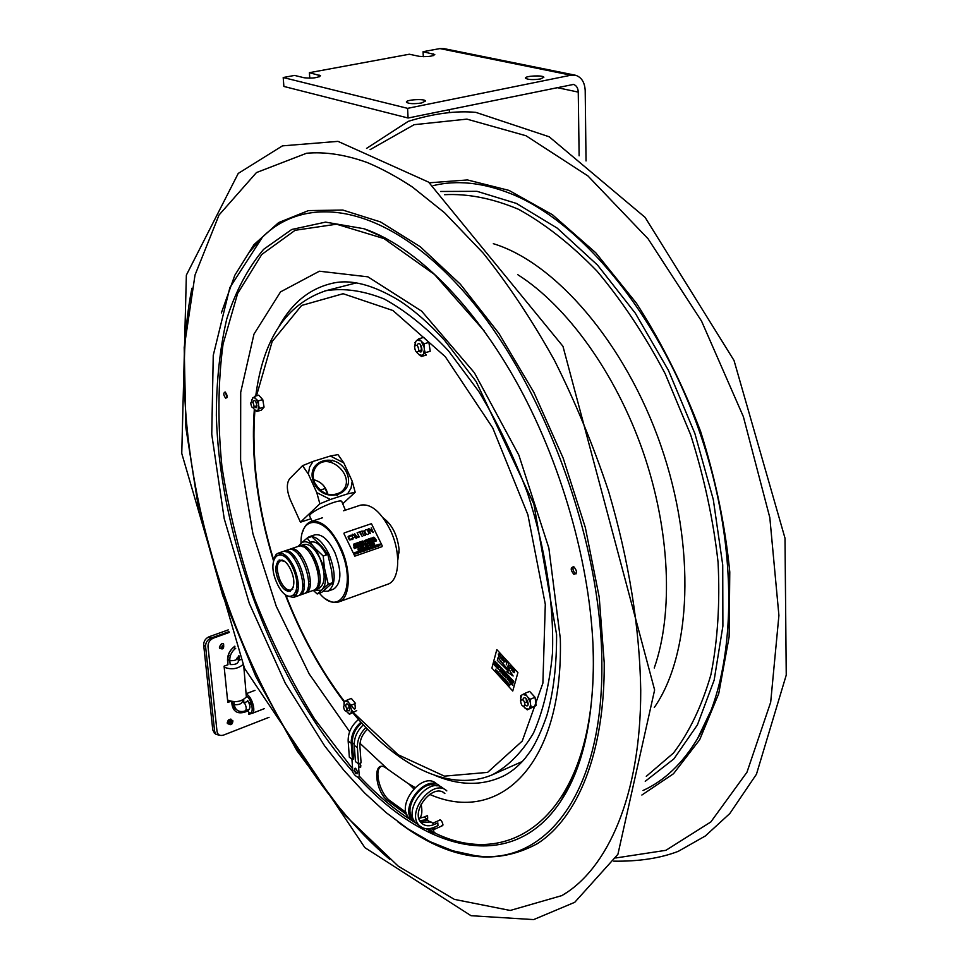 <?xml version="1.0" encoding="UTF-8"?>
<svg xmlns="http://www.w3.org/2000/svg" width="968" height="968" viewBox="0 0 968 968"><rect width="100%" height="100%" fill="white"/><g stroke="black" fill="none" stroke-linecap="round" stroke-linejoin="round"><path stroke-width="1.45" d="M449.358 111.792L449.261 109.517M573.068 84.349L573.467 84.434C576.444 85.414 578.041 87.979 578.259 92.105L579.118 155.812M423.306 56.725L423.064 51.691L434.789 54.547C432.381 56.434 427.239 57.039 419.338 56.35L409.319 54.232L309.397 72.685L320.493 75.734C317.843 77.863 312.398 78.541 304.17 77.767L294.562 75.419L283.201 77.525L283.878 86.442L408.072 118.011L573.467 84.434M540.495 78.953C532.896 80.005 527.899 79.751 525.503 78.202C524.281 75.891 543.496 74.923 543.847 77.283L540.495 78.953M421.588 102.971C413.856 104.084 408.798 103.842 406.439 102.233C405.035 99.728 424.988 98.446 425.484 101.011L421.588 102.971M309.784 78.19L309.397 72.685M283.201 77.525L407.576 108.343L571.011 75.189L439.932 48.581L423.064 51.691M586.039 160.954L585.204 90.653C584.757 82.353 581.538 77.21 575.549 75.25L571.011 75.189M574.774 75.093L444.324 48.69L439.932 48.581M407.576 108.343L408.072 118.011M227.988 660.212L229.731 659.45M236.845 658.3L239.048 656.026M239.362 659.196L238.225 659.438M243.767 702.792L243.718 699.513M234.038 708.116L235.793 708.83M209.088 636.75C205.446 638.444 203.643 641.24 203.679 645.124L205.579 646.467C205.543 642.583 207.346 639.788 210.988 638.081L209.088 636.75L228.242 629.902M210.988 638.081L228.932 631.656M205.579 646.467L214.642 731.421L212.778 729.981L214.751 733.381M220.135 735.365L216.046 734.373L214.642 731.421M223.342 643.538C224.189 646.588 223.027 648.233 219.857 648.463M231.521 720.845L229.331 723.749M232.199 701.594L233.796 707.777L238.067 710.778M229.392 700.929L227.71 701.57M234.922 646.37C230.069 649.806 227.746 654.283 227.94 659.789L227.867 663.866M249.865 713.089L248.788 713.513M247.651 709.967L247.748 710.996M212.778 729.981L203.679 645.124M219.373 647.132L221.926 643.538M240.56 659.486L239.483 660.333L239.205 656.389M238.878 655.639L238.031 657.224L238.394 661.277C237.813 663.733 235.079 664.81 230.178 664.544L229.779 660.636C229.561 655.747 231.546 651.621 235.72 648.257M242.266 700.251L242.387 701.522L244.372 702.671L248.098 701.243L247.542 700.445C250.095 704.535 250.591 707.535 249.018 709.435L245.4 710.827M244.372 702.671C246.453 706.652 246.767 709.387 245.279 710.875L243.924 711.311C238.479 712.242 235.248 710.016 234.232 704.644L233.941 701.727M269.056 717.312L223.56 735.087C219.954 736.128 217.764 734.93 217.026 731.469L207.999 646.503C207.975 642.607 209.778 639.812 213.42 638.118L229.234 632.443M251.196 713.525L248.873 714.42L248.51 710.693L244.771 712.133C237.717 714.142 233.469 711.71 232.042 704.849L231.703 701.522M230.795 701.34L227.807 702.478L224.08 666.178L227.952 664.75L227.553 660.841C227.311 654.949 229.743 650.06 234.837 646.176M219.385 647.265C224.189 636.158 226.04 654.211 219.385 647.265M227.419 723.592L227.202 722.818L230.844 719.043M228.533 722.697L231.34 720.628C231.909 722.83 231.098 723.786 228.92 723.507L228.533 722.697M228.871 723.459L231.122 720.482M220.607 648.584L223.705 644.192M249.466 712.847L252.019 713.416C256.496 712.303 251.789 695.992 246.513 694.322M248.679 712.4L249.006 712.581C254.548 715.63 252.261 699.731 246.622 696.161M251.184 703.131L249.357 703.833M249.562 704.486L251.402 703.772M250.942 702.465L249.49 703.022L250.676 701.836M243.815 666.758L246.368 696.96C241.371 701.873 235.091 702.889 227.553 699.985M242.871 664.665C237.45 669.094 231.219 669.941 224.177 667.17M566.147 892.883L561.839 895.606L510.221 910.465L454.391 899.381L398.332 866.251L345.104 815.346L297.007 750.793L255.758 676.366L222.713 595.514L199.057 511.515L185.868 427.65L184.198 347.488L195.016 275.045L219.034 215.005L256.459 172.57L306.553 153.246C325.175 151.601 345.394 154.686 367.211 162.527C381.961 168.722 397.049 176.902 412.489 187.078L444.566 212.766L483.165 253.084C508.454 284.689 532.206 320.42 554.41 360.277C575.331 401.974 593.372 445.607 608.533 491.175C628.861 559.964 639.775 628.438 640.731 690.293C640.913 796.398 607.093 869.518 561.839 895.606M380.835 766.62C373.817 770.467 380.303 794.329 390.08 800.79L406.052 812.358M573.322 566.546C572.427 569.668 573.359 572.1 576.129 573.83M442.824 825.522L434.414 829.31L434.886 827.011M225.423 392.173L226.996 397.606M406.887 814.729L388.567 801.443C374.41 791.969 372.051 757.52 386.426 768.29L409.222 784.322L413.747 788.739M421.044 804.166C422.471 810.76 422.024 815.467 419.713 818.311M360.036 763.195L360.895 765.918L359.394 767.563M225.726 398.235C223.366 395.065 223.172 392.984 225.133 391.992C227.492 395.162 227.698 397.255 225.726 398.235M438.794 820.549C440.416 819.049 441.795 820.38 442.933 824.542L441.287 826.212M573.782 566.716C577.303 571.011 577.351 573.552 573.903 574.327C570.382 570.043 570.346 567.502 573.782 566.716M389.693 859.306C249.623 739.225 156.078 468.778 191.918 288.234M383.171 517.916C392.113 524.523 397.424 535.062 399.094 549.534L397.8 560.121M430.349 822.183L427.626 820.223L420.378 821.614M432.043 784.854L428.292 784.128M409.004 811.934L410.952 815.262M418.938 818.371L424.153 817.04L427.59 819.509L419.858 820.731M415.744 822.812L413.106 821.082C397.896 808.945 425.847 772.633 439.908 786.113L436.435 783.717C422.375 770.238 394.484 806.453 409.682 818.589L413.106 821.082M421.189 820.864L420.076 821.106M414.401 821.033L412.368 820.344M411.424 819.86L409.682 818.589M425.158 820.38L425.872 820.9M424.153 817.04L427.541 815.54L427.687 818.262L426.561 818.771M443.417 792.514L444.869 793.518C432.89 781.987 408.98 813.12 421.963 823.453C425.291 826.2 429.441 826.515 434.414 824.409L430.954 821.917L421.104 822.57M418.2 824.772L416.458 823.514C401.248 811.365 429.248 774.969 443.296 788.46M434.414 824.409L437.814 822.885L437.959 825.631L434.559 827.156C428.715 829.636 423.827 829.261 419.918 826.019C404.697 813.87 432.744 777.377 446.805 790.88M436.991 785.919C422.859 777.752 401.224 808.885 413.651 819.618M365.88 727.537C359.987 733.514 357.156 740.193 357.386 747.599L358.547 763.825L361.076 762.76L359.927 746.558C359.745 740.084 362.262 734.301 367.465 729.194M363.339 724.826C357.083 730.84 354.058 737.701 354.276 745.408L355.438 761.598L358.547 763.825M351.251 740.472L352.316 741.222M360.931 722.201C354.288 728.226 351.057 735.256 351.251 743.279L352.425 759.457L349.351 757.254L348.165 741.113L351.251 743.279M358.523 719.502C351.444 725.516 347.996 732.715 348.165 741.113M351.916 759.081L352.884 772.416C355.171 776.009 357.313 777.558 359.322 777.062L358.366 763.691M361.621 722.951C355.28 728.589 352.195 735.22 352.364 742.831L353.538 758.997L352.328 758.138M357.579 772.21C354.421 778.345 353.151 760.63 357.579 772.21M434.801 832.25L431.873 833.642L434.801 832.25M427.904 828.789C430.385 833.279 432.345 834.271 433.785 831.778L433.41 827.64M429.26 828.681C431.365 831.464 432.345 831.258 432.164 828.063M358.644 767.612L358.946 763.655M250.736 402.99C252.297 400.97 253.434 402.228 254.136 406.741C252.563 408.75 251.438 407.504 250.736 402.99M343.483 706.241C345.213 704.861 346.387 706.289 347.016 710.524C345.274 711.891 344.1 710.464 343.483 706.241M520.554 700.517C522.998 698.896 524.499 700.554 525.067 705.49C522.623 707.1 521.111 705.442 520.554 700.517M414.51 346.496C416.724 344.003 418.176 345.419 418.841 350.743C416.627 353.223 415.175 351.808 414.51 346.496M354.845 703.76C355.946 710.33 354.711 710.766 351.13 705.079M422.907 344.209L423.016 343.192M384.78 520.191L389.317 523.519M399.155 551.917L397.654 557.338M352.86 283.769L356.393 282.922M522.345 761.489L493.462 774.291M256.871 411.461L255.02 410.057L257.355 410.541L256.871 411.461L261.312 410.166L264.058 407.129L262.752 399.615L258.698 395.174L254.245 396.456L255.177 398.114L252.842 397.654L251.486 401.72L251.68 399.494M253.35 408.024L253.773 408.678L253.338 408.024M255.02 410.057L253.773 408.678M258.19 409.609L258.686 405.955L259.606 408.411L257.355 410.541M258.287 403.62L256.423 399.481L258.287 400.885L258.686 405.955M255.177 398.114L256.423 399.481M254.161 406.233C259.484 412.695 255.504 395.44 253.192 401.998L253.156 402.785M254.39 406.572L257.04 405.81M258.722 407.322L259.497 408.169M259.606 408.411L264.058 407.129M258.287 400.885L262.752 399.615M414.994 342.611L415.804 341.438L414.933 345.455L415.32 342.515M416.845 352.231L417.571 353.296L416.76 352.195M424.02 352.776L426.344 355.038L421.443 356.454L417.571 353.296M419.156 354.857L422.254 355.304L423.452 354.131L424.335 349.763L425.291 352.679L430.203 351.263L428.909 342.418L423.742 337.396L418.817 338.788L423.984 343.821L428.909 342.418M423.984 343.821L424.335 349.763M423.923 347.028L421.685 342.224M420.088 340.663L416.978 340.252L418.817 338.788M415.804 341.438L416.978 340.252M418.769 351.057C425.291 356.2 420.112 337.663 417.184 345.394L417.184 345.443M420.366 344.378L421.903 350.706M418.854 350.694L421.201 350.017M520.748 695.726L521.704 695.109L520.663 698.775L520.748 695.726L521.449 695.435M520.82 699.925L520.663 698.775M524.91 708.019L528.213 709.266L527.245 709.859L523.591 706.555M529.52 708.54L530.585 704.885L531.468 707.535L528.213 709.266M530.234 702.32L527.971 697.408L530.319 699.247L530.585 704.885M526.314 695.593L522.998 694.371L524.934 693.354L527.971 697.408M521.704 695.109L522.998 694.371M525.152 705.091C531.589 709.605 525.914 693.04 523.071 699.029L522.95 699.864M523.978 694.383L525.213 693.862M525.503 694.383L525.6 695.06M526.084 698.557L526.568 701.994L528.274 703.881M524.862 702.72L526.568 701.994M530.5 706.325L531.359 707.269M527.245 709.859L536.151 705.551L535.014 697.287L529.629 691.394L524.934 693.354M531.468 707.535L536.151 705.551M530.319 699.247L535.014 697.287M344.051 702.127L344.027 704.74L344.414 701.981M347.548 712.678L350.041 713.755L349.436 714.263L346.483 711.383M349.436 714.263L356.732 710.572L350.041 713.755M350.973 713.138L351.602 710.004L353.211 711.976M348.056 702.03L345.564 700.977L347.052 700.106L349.363 703.603L351.602 710.004M344.644 701.606L345.564 700.977M347.052 709.496C352.425 715.485 348.153 699.719 345.818 704.97L345.806 706.325M346.653 701.086L347.367 700.808M349.387 706.797L349.666 707.693M346.871 708.54L349.509 707.487M349.363 703.603L351.263 705.176L355.546 703.482L351.324 698.412L347.052 700.106M508.394 670.292L507.922 667.69L513.125 675.991L506.833 671.695L508.176 671.078L497.31 660.321L497.988 657.768L508.394 670.292M517.904 672.603L512.75 691.019L491.901 668.041L496.814 649.601L517.904 672.603M509.41 680.685L508.502 680.806L508.164 679.596L509.059 679.451L509.41 680.685M501.267 670.921L501.339 672.627L502.041 671.756L501.388 672.954L501.134 671.018L500.42 671.889L501.267 670.921M511.999 682.706L511.177 682.016L511.697 683.178L510.668 682.936L511.394 683.952L510.439 682.9L511.104 681.714L511.999 682.706M497.746 668.38L498.387 669.142L498.459 667.799L498.544 669.287L497.746 668.38M495.519 665.766L495.664 666.468L496.717 665.911L495.64 666.662L495.773 664.871L495.519 665.766M509.991 680.504L509.834 681.956L510.922 681.52L509.834 682.246L509.991 680.504M502.658 672.663L503.711 673.595L502.634 674.333L502.658 672.663M505.332 675.374L504.679 676.559L505.332 675.374M496.85 666.274L497.891 667.206L496.826 667.932L496.85 666.274M507.22 679.391L507.28 677.794L508.127 679.004L507.305 678.048L507.922 679.5L507.22 679.391M505.32 676.705L505.961 677.467L506.034 676.124L506.107 677.612L505.32 676.705M504.038 673.958L504.86 674.853L504.195 676.051L504.364 675.313L503.239 674.986L504.038 673.958M494.709 663.709L494.769 665.403L495.471 664.544L494.829 665.742L494.563 663.806L493.861 664.677L494.709 663.709M512.822 683.602L512.725 685.417L511.624 684.219L512.29 683.033L512.822 683.602M500.553 670.957L499.669 671.09L499.319 669.88L500.214 669.723L500.553 670.957M511.177 668.174L509.567 668.392L508.781 665.609L510.402 665.343L511.177 668.174M502.319 656.57L502.513 660.636L501.061 657.865L500.19 658.083L502.319 656.57M499.004 656.849L498.278 654.065L499.815 653.787L500.529 655.687L499.706 654.114L498.605 654.416L499.064 656.473L500.274 656.957L499.004 656.849M508.684 663.516L507.873 666.492L508.684 663.516M514.722 670.11L514.347 672.675L514.722 670.11M505.841 660.866L507.946 662.717L507.014 662.136L506.3 664.762L506.688 661.785L505.841 660.866M505.102 661.834L503.784 662.076L503.626 657.998L503.868 661.664L504.776 661.446L505.236 659.765L505.102 661.834M512.423 667.593L513.052 671.272L514.02 669.336L513.197 672.312L512.217 668.247L511.249 670.183L512.423 667.593M508.139 668.029L512.967 675.725M498.084 657.877L508.333 670.001M507.135 674.999L506.24 675.132L505.889 673.922L506.796 673.764L507.135 674.999M497.249 664.145L496.366 664.29L496.015 663.08L496.911 662.923L497.249 664.145M502.973 669.602L502.888 671.417L501.799 670.219L502.452 669.021L502.973 669.602M498.459 664.641L498.52 666.347L499.222 665.488L498.58 666.686L498.314 664.75L497.6 665.621L498.459 664.641M504.582 671.356L503.759 670.679L504.28 671.84L503.251 671.598L503.977 672.615L503.033 671.574L503.687 670.388L504.582 671.356M511.733 679.209L512.556 680.117L511.89 681.303L511.382 679.826L510.922 680.238L511.733 679.209M510.342 677.915L511.406 678.846L510.317 679.572L510.342 677.915M500.71 667.339L501.763 668.271L500.686 669.009L500.71 667.339M507.728 674.817L507.559 676.281L508.66 675.833L507.571 676.559L507.728 674.817M509.725 677.019L508.902 676.33L509.434 677.491L508.394 677.249L509.132 678.265L508.176 677.225L508.829 676.027L509.725 677.019M513.754 681.424L512.919 680.734L513.451 681.895L512.411 681.654L513.149 682.682L512.181 681.629L512.846 680.431L513.754 681.424M505.114 671.949L504.909 673.329L506.034 672.966L505.369 674.139L505.853 672.978L504.885 673.607L504.933 672.034L504.231 672.893L505.114 671.949M495.543 661.446L495.906 662.632L495.168 662.923L494.515 662.233L495.543 661.446M500.347 667.545L499.464 667.678L499.113 666.48L500.008 666.323L500.347 667.545M500.601 674.151L501.037 676.208L500.468 674.236L500.057 675.132L500.601 674.151M509.555 685.622L510.112 684.618L509.555 685.622M501.787 675.87L501.533 676.789L501.787 675.87M507.522 682.174L507.268 683.093L507.522 682.174M495.931 670.425L495.749 669.227L495.931 670.425M508.067 683.807L508.043 682.839L508.067 683.807M498.423 672.191L498.641 673.571L498.423 672.191M502.235 677.552L502.368 676.245L502.235 677.552M503.626 677.915L503.396 678.81L503.626 677.915M498.109 671.84L497.867 672.724L498.109 671.84M497.613 671.296L497.395 672.203L497.613 671.296M507.123 681.327L506.784 682.549L507.123 681.327M506.216 681.944L506.47 681.024L506.216 681.944M505.502 679.984L505.707 681.363L505.502 679.984M508.805 684.787L509.047 683.868L508.805 684.787M505.248 679.258L504.594 678.737L505.018 679.863L504.34 679.669L504.933 680.516L504.171 679.657L504.497 678.447L505.248 679.258M502.997 677.201L502.743 678.12L502.997 677.201M496.814 670.425L497.213 671.417L496.487 671.635L496.814 670.425M498.931 674.127L499.343 673.171L498.931 674.127M347.681 570.89L346.762 571.132M346.52 569.571L347.355 568.797M346.217 563.291L345.443 564.138M338.546 545.057L339.55 544.972M337.009 540.253L336.029 540.446M307.134 538.111L312.821 545.686C308.623 541.85 304.968 540.846 301.847 542.649L307.134 538.111L311.72 536.562L322.054 546.763L327.813 554.41L323.215 555.995L324.413 567.889L315.725 548.916L323.215 555.995M317.201 593.977L321.739 592.356L332.823 582.591L328.249 584.224L317.201 593.977L313.305 590.395M299.076 546.17L299.911 545.807C312.676 540.326 328.539 586.451 315.024 589.778L314.249 589.984M309.24 588.81L307.969 587.975M294.683 557.253L294.695 556.515M295.385 551.627L295.869 550.187M303.831 544.476L303.928 544.452C309.421 543.471 314.769 548.154 319.96 558.5C325.829 573.903 325.514 583.849 319.029 588.362L315.024 589.778M316.923 588.641L315.979 588.508M310.159 585.047L308.611 583.414M298.701 554.821L298.906 552.583M301.338 546.267L302.004 545.577M332.823 582.591L331.637 570.769L327.813 554.41M324.413 567.889L328.249 584.224M317.31 586.197L318.097 587.213M302.476 545.625L301.629 546.327M298.108 546.412L301.847 542.649M312.821 545.686L315.725 548.916M299.911 544.512L298.93 546.194M314.128 590.044L320.844 590.311M322.828 588.556C325.272 585.216 326.107 580.026 325.321 572.983M289.214 549.521L290.11 549.134C302.778 543.677 318.69 589.948 305.271 593.239L304.436 593.457M302.028 593.311L301 592.985M297.914 591.145L296.644 590.044M285.197 557.024L285.524 555.366M286.806 552.014L287.411 551.119M294.768 549.606L294.224 550.828M293.256 554.918L293.098 557.108M302.778 585.083L304.267 586.705M307.546 589.318L308.744 589.948M305.271 593.239L313.426 590.347C326.918 587.031 311.043 540.882 298.289 546.351L298.192 546.388M318.327 574.568C318.92 567.333 316.742 561.065 311.805 555.753M293.57 586.753L291.065 589.996C287.363 590.904 283.721 587.757 280.151 580.546C276.146 569.934 276.4 563.255 280.914 560.496L284.822 561.5M292.856 568.071C304.593 593.868 288.161 608.448 276.921 583.075C265.377 558.112 281.143 542.37 292.856 568.071M278.893 581.224C287.339 600.221 299.56 589.209 290.811 569.995C282.099 550.816 270.253 562.469 278.893 581.224M286.843 595.865L293.437 597.438C299.79 592.961 300.019 582.954 294.103 567.417C288.912 556.975 283.612 552.22 278.203 553.164L276.17 554.41L273.908 558.512M280.49 552.958L279.486 554.204M277.501 561.259L277.501 565.457M285.366 588.181L287.956 591.472M293.885 595.792L295.458 596.155M293.437 597.438L297.745 595.913C311.103 592.646 295.143 546.255 282.535 551.687L282.438 551.724M283.322 551.506L284.168 551.143C296.789 545.698 312.737 592.065 299.366 595.344L298.58 595.538M296.099 595.393L294.708 594.896M290.134 591.509L288.936 590.19M279.062 561.67L279.183 559.891M280.684 554.398L281.47 553.151M286.383 550.925L285.717 551.651M284.241 554.434L283.805 555.91M296.22 591.775L297.478 592.67M300.37 593.941L301.338 594.11M299.366 595.344L303.553 593.856C316.947 590.565 301.024 544.27 288.367 549.715L288.27 549.751M326.301 599.228C330.85 602.278 335.001 603.185 338.727 601.951C350.368 598.732 351.662 570.696 340.796 547.586C331.238 528.431 321.328 519.755 311.091 521.558C307.292 522.853 304.545 526.144 302.827 531.444M360.205 505.26L360.399 505.187C370.95 503.263 380.993 511.697 390.515 530.488C401.333 553.176 399.59 580.921 387.599 584.285L338.727 601.951M301.012 543.459C300.237 513.802 325.986 515.678 339.95 548.021C357.591 584.866 340.76 619 319.392 593.202M327.874 591.194L333.428 589.209C341.51 583.68 341.994 571.435 334.855 552.486C328.394 539.515 321.691 533.646 314.733 534.868L314.612 534.905M308.102 548.626L308.102 550.768M318.496 580.776L319.827 582.47M323.203 591.23L327.765 591.23C335.811 585.713 336.271 573.455 329.12 554.458C322.659 541.463 315.967 535.57 309.034 536.78L305.428 539.515M302.948 545.71L302.766 546.726M318.061 583.764L319.271 584.672M324.099 586.39L325.756 586.148M326.361 554.906C320.275 543.834 314.503 539.829 309.034 542.891M306.312 547.235L305.912 548.687M343.955 533.719L344.245 532.896L371.434 523.676L382.251 545.879L381.973 546.69L354.82 556.152L343.955 533.719M353.635 545.395L353.526 544.137L354.699 545.529L353.635 545.395M355.45 545.262L354.748 543.726L355.595 543.423L355.45 545.262M357.216 544.452L356.478 544.911L355.764 543.363L357.216 544.452M357.289 543.762L358.329 544.27L357.446 544.585L356.744 543.036L357.628 542.733L357.289 543.762M358.547 543.109L358.813 542.322L359.527 543.859L358.68 543.435L358.402 544.246L357.712 542.697L358.547 543.109M359.539 542.249L359.624 543.834L358.91 542.286L359.539 542.249M360.749 542.056L361.161 543.157L360.399 543.556L359.697 542.019L360.749 542.056M362.286 542.697L361.548 543.169L360.846 541.62L362.286 542.697M362.359 542.007L363.411 542.528L362.516 542.83L361.814 541.281L362.697 540.979L362.359 542.007M363.98 541.439L365.166 541.802L363.786 541.499L364.561 540.459L363.98 541.439M364.851 540.446L365.771 540.132L366.303 541.318L365.396 541.632L364.851 540.446M367.453 540.761L367.078 539.479L367.779 541.015L366.34 539.975L366.763 541.366L366.061 539.829L367.453 540.761M368.748 540.313L368.372 539.031L369.074 540.567L367.634 539.527L368.058 540.918L367.356 539.382L368.748 540.313M369.195 539.66L370.236 540.168L369.352 540.471L368.651 538.934L369.534 538.631L369.195 539.66M370.212 539.297L371.385 539.648L370.018 539.357L370.78 538.317L370.212 539.297M371.506 538.16L371.942 539.587L370.756 538.208L371.506 538.16M372.208 537.918L373.116 537.603L373.648 538.789L372.74 539.103L372.208 537.918M373.769 537.179L375.197 538.462L374.011 538.16L374.108 538.837L373.769 537.179M353.719 547.029L354.724 547.67L354.941 546.605L355.643 548.154L354.845 546.884L354.772 547.961L353.998 547.174L354.421 548.578L353.719 547.029M356.49 547.186L356.055 546.218L356.756 547.634L356.006 547.9L355.208 546.509L356.042 547.694L356.49 547.186M357.494 546.085L356.829 546.4L357.93 547.235L357.107 547.537L357.736 546.956L356.647 546.496L357.494 546.085M358.208 545.686L358.825 547.053L357.458 545.734L358.208 545.686M360.411 545.117L360.822 546.218L360.06 546.63L359.358 545.081L360.411 545.117M361.052 545.408L362.092 545.916L361.209 546.23L360.507 544.681L361.391 544.379L361.052 545.408M363.472 544.778L363.024 543.81L363.738 545.226L362.976 545.492L362.189 544.101L363.024 545.286L363.472 544.778M364.464 543.677L363.799 544.004L364.9 544.815L364.077 545.129L364.706 544.548L363.617 544.089L364.464 543.677M365.118 544.004L366.158 544.512L365.275 544.827L364.573 543.278L365.456 542.975L365.118 544.004M365.989 542.794L367.138 544.04L366.364 544.439L365.989 542.794M368.639 542.274L369.05 543.375L368.288 543.774L367.586 542.237L368.639 542.274M369.28 542.564L370.32 543.084L369.437 543.387L368.735 541.838L369.619 541.535L369.28 542.564M370.417 541.475L371.034 542.83L369.764 541.705L370.417 541.475M371.894 542.225L371.591 540.858L372.656 541.983L372.535 540.531L372.886 542.189L371.797 541.088L372.099 542.467L370.829 541.112L371.894 542.225M373.249 541.197L374.277 541.705L373.406 542.007L372.692 540.471L373.575 540.168L373.249 541.197M374.326 540.822L375.366 541.33L374.483 541.632L373.781 540.096L374.664 539.793L374.326 540.822M376.262 540.652L375.874 539.382L376.576 540.918L375.136 539.878L375.572 541.257L374.87 539.721L376.262 540.652M358.596 548.662L357.93 548.977L359.031 549.8L358.208 550.114L358.838 549.521L357.749 549.062L358.596 548.662M359.648 549.413L359.346 548.033L360.423 549.159L360.302 547.707L360.641 549.376L359.564 548.263L359.866 549.642L358.584 548.287L359.648 549.413M361.028 547.634L361.112 549.207L360.411 547.658L361.028 547.634M362.226 548.517L362.226 547.029L362.238 548.82L361.04 547.44L362.226 548.517M362.903 547.707L363.956 548.227L363.06 548.529L362.359 546.993L363.242 546.678L362.903 547.707M364.9 547.682L364.162 548.154L363.448 546.605L364.9 547.682M365.698 547.114L365.589 545.867L366.763 547.247L365.698 547.114M367.586 546.593L367.211 545.311L367.913 546.847L366.473 545.807L366.896 547.198L366.194 545.662L367.586 546.593M367.816 545.093L368.965 545.601L368.53 546.642L367.816 545.093M369.982 544.536L370.066 546.109L369.365 544.561L369.982 544.536M371.531 545.226L371.155 543.943L371.857 545.48L370.417 544.439L370.853 545.831L370.139 544.294L371.531 545.226M372.874 544.923L372.148 545.383L371.434 543.847L372.874 544.923M372.946 544.234L373.987 544.742L373.103 545.057L372.402 543.508L373.285 543.205L372.946 544.234M374.084 543.145L374.713 544.5L373.346 543.181L374.084 543.145M353.961 553.055L354.881 552.74L355.425 553.926L354.506 554.253L353.961 553.055M355.546 552.304L356.986 553.599L355.8 553.297L355.885 553.974L355.546 552.304M357.954 552.958L357.652 551.566L358.729 552.704L358.608 551.24L358.959 552.909L357.87 551.796L357.966 553.26L356.889 551.833L357.954 552.958M359.455 552.244L359.334 550.986L360.519 552.365L359.455 552.244M360.314 550.647L361.754 551.941L360.774 551.566L360.653 552.317L360.314 550.647M361.778 551.216L361.161 550.356L361.923 550.187L362.915 551.494L362.927 549.739L364.113 551.119L361.778 551.216M364.936 550.453L364.561 549.171L365.263 550.719L363.811 549.679L364.246 551.07L363.544 549.521L364.936 550.453M366.037 548.662L366.715 549.219L366.969 548.336L367.199 550.042L365.844 548.747L365.88 550.502L364.694 549.122L366.037 548.662M368.651 549.231L368.348 547.852L369.413 548.989L369.292 547.525L369.437 549.267L368.566 548.094L368.663 549.534L367.598 548.118L368.651 549.231M370.03 547.452L370.115 549.038L369.413 547.489L370.03 547.452M371.627 548.299L370.889 548.759L370.187 547.222L371.627 548.299M372.595 547.961L371.857 548.433L371.155 546.884L372.595 547.961M373.769 546.375L374.18 547.477L373.43 547.876L372.716 546.339L373.769 546.375M374.41 546.666L375.451 547.174L374.568 547.489L373.866 545.94L374.749 545.637L374.41 546.666M376.576 546.484L376.576 545.008L376.588 546.787L375.402 545.408L376.576 546.484M376.879 545.105L377.786 544.79L378.331 545.976L377.423 546.291L376.879 545.105M378.633 544.464L378.73 546.037L378.016 544.5L378.633 544.464M379.117 544.125L380.255 544.621L379.504 545.77L379.117 544.125M372.353 531.735L371.204 527.923L373.309 532.521L369.002 529.399L370.296 533.549L368.191 528.952L368.977 528.673L372.353 531.735M349 538.172L350.041 539.43L352.231 538.523L352.57 539.261L349.763 539.975L348.407 538.365L348.141 536.417L350.743 535.244L351.081 535.994L348.746 536.635L349 538.172M353.151 537.93L352.776 539.551L352.11 534.421L352.8 534.191L356.357 538.329L354.784 537.373L353.151 537.93M358.438 535.619L357.107 532.715L359.225 536.962L356.962 537.736L354.591 533.574L357.083 537.143L358.668 536.599L358.438 535.619M360.29 532.267L362.153 536.345L359.733 532.461L358.051 532.4L361.463 531.238L360.29 532.267M363.593 531.057L365.481 535.195L363.835 535.764L361.729 531.142L363.593 531.057M364.573 530.779L365.65 529.702L367.308 529.859L368.929 533.404L367.852 534.505L366.194 534.336L364.573 530.779M327.789 494.261C325.95 486.638 321.243 481.774 313.668 479.692M340.784 492.24C330.511 497.37 321.86 494.297 314.83 483.044C312.301 476.994 312.688 471.634 315.967 466.951C328.019 450.011 357.422 477.212 342.115 491.103L340.784 492.24M333.67 535.062L332.75 535.413M330.149 532.073L331.008 531.601M352.195 481.205L355.183 492.252L347.633 493.849L351.045 488.09L352.195 481.205L343.785 462.861L330.342 456.025L337.953 454.597L343.785 462.861M330.415 499.476L319.851 503.808L316.79 492.639L330.415 499.476L347.633 493.849M302.536 465.668L313.1 461.409L309.578 467.145L308.356 474.066L302.536 465.668L289.65 478.736C286.371 483.371 286.601 490.389 290.315 499.766L300.443 522.2L310.922 518.739M330.342 456.025L313.1 461.409M332.29 460.175L330.342 462.087M308.356 474.066L316.79 492.639M313.995 482.887C324.074 505.26 356.938 494.406 346.58 472.469C336.779 450.423 303.807 460.623 313.995 482.887M309.833 516.501L309.651 516.113C308.223 511.987 342.382 497.007 341.934 501.956L345.419 510.16M329.301 529.653L328.418 530.125M319.851 503.808L300.443 522.2M324.256 486.444L327.716 494.249M342.708 503.784L355.183 492.252M578.259 92.105L556.334 87.447M433.132 53.785L433.216 55.672M319.053 74.996L319.186 76.859M234.292 646.793L234.631 649.141M228.17 656.014L230.517 655.227M229.779 660.636C234.413 660.938 237.172 659.922 238.043 657.599M242.387 701.522C241.54 703.93 238.818 704.958 234.232 704.644M615.733 857.975L665.899 850.315L710.827 821.965L746.969 772.234L770.685 702.236L778.913 615.43L769.826 517.662L743.376 416.688L701.546 321.098L648.1 238.83L587.903 175.91L525.999 135.75L466.915 119.124L414.147 124.678L370.079 149.653M641.881 795.03L673.474 773.759L699.67 739.758L718.728 693.632L729.122 636.896L729.775 572.003C725.25 525.684 715.534 478.845 700.626 431.51C682.985 385.131 661.592 342.369 636.448 303.238L595.744 252.769L552.474 214.751L508.999 190.393L467.423 179.939L429.489 182.795M643.067 790.493C664.423 780.752 682.585 763.474 697.529 738.644L711.311 709.834L697.529 738.644C736.515 674.164 740.75 551.312 700.154 433.531C659.728 315.677 580.655 220.922 510.027 193.37C482.185 182.492 456.581 179.903 433.216 185.614M645.245 781.297L673.946 758.839L697.42 724.887L714.154 680.141L722.89 626.066L722.721 564.901L713.295 499.573L694.879 433.507L668.38 370.248L635.31 313.172L597.558 265.123L557.241 228.133L516.428 203.425L477.018 191.325L440.609 191.47M646.297 776.336L673.462 753.043C689.337 732.171 701.836 706.047 710.923 674.648C717.712 640.574 720.095 603.088 718.062 562.202C713.368 520.119 704.244 477.696 690.704 434.947L665.149 373.672C644.773 335.097 622.061 300.915 597.002 271.113C571.193 244.505 545.044 223.911 518.582 209.318C492.506 198.367 467.81 193.491 444.506 194.701M654.283 707.499C691.273 654.489 696.343 547.561 660.781 445.316C625.328 343.035 555.148 262.364 493.329 243.694M654.247 667.993C673.534 613.131 670.171 530.004 642.97 451.499C615.66 373.019 566.837 305.755 517.747 274.67M570.37 784.286L569.922 785.169M379.202 235.006L379.807 235.284M592.973 644.24L593.299 656.909C595.622 809.962 514.831 872.894 434.075 832.637M434.015 832.613L425.944 828.693M416.179 823.248C396.565 811.414 377.593 795.708 359.249 776.118M357.095 773.807L354.252 770.673M352.63 768.87L314.709 719.163C291.562 681.762 271.512 641.59 254.56 598.635C239.665 554.846 228.799 510.874 221.95 466.721C217.594 423.197 217.969 382.324 223.051 344.112L237.62 293.534L261.784 254.463L295.119 230.287L336.549 224.201L384.018 238.6L434.523 274.513L484.145 330.874M387.793 769.245L360.011 743.351M349.629 731.687L309.179 673.909L276.267 606.307L252.89 533.598L240.608 460.574L240.705 392.282L253.979 334.141L280.538 291.888L319.379 271.209L367.925 276.836L421.661 311.164L474.344 372.692L518.872 455.178L548.868 548.094L560.339 638.795C563.449 766.571 498.496 824.93 429.611 794.353M415.018 787.48L407.818 783.342M504.546 775.441L502.344 776.542C481.58 785.992 459.05 785.592 434.777 775.344M279.123 326.216C292.094 302.694 309.954 288.367 332.689 283.213C350.912 278.953 373.176 284.786 399.469 300.709C414.377 310.498 429.429 323.711 444.614 340.373L476.123 381.501L533.876 504.134L556.588 634.548C556.709 665.524 553.466 692.519 546.86 715.521C541.778 730.15 536.417 741.875 530.803 750.684L524.958 758.513C517.892 766.777 510.354 772.791 502.344 776.542L504.207 775.61M521.776 762.106L520.832 762.215M354.784 283.285L355.583 282.801M573.976 776.36L560.811 801.105C512.471 874.358 425.799 851.695 357.688 777.05M352.836 771.762C274.549 683.311 219.784 538.886 216.348 415.454C216.433 380.763 219.905 348.589 226.754 318.932C235.599 291.223 247.893 268.015 263.635 249.321L291.743 229.476L325.55 222.12L363.98 228.738L385.7 238.261L363.98 228.738C413.868 245.751 473.243 302.851 518.824 386.256C564.32 469.698 592.489 574.133 593.408 659.45C593.263 721.62 582.397 768.834 560.811 801.105L573.976 776.372M601.842 662.511C603.548 795.03 544.197 865.961 475.276 855.676L452.746 850.787L430.203 841.724L407.867 828.838L385.954 812.479L364.658 792.974L344.16 770.673L324.619 745.868L285.306 683.251L249.272 603.294L224.213 518.666L211.75 434.293L213.25 355.377L229.876 287.569L262.522 237.015C308.465 191.7 389.426 205.591 466.394 294.623C543.278 383.146 601.322 540.023 601.842 662.511M249.006 252.636L262.522 237.015L248.994 252.636M221.357 312.942L234.825 275.263L253.979 244.626L278.663 222.567L308.477 210.588L342.757 210.044L380.472 221.926L420.257 246.719L460.381 284.229L498.919 333.391L533.828 392.282L563.182 458.142L585.35 527.608L599.204 597.05L604.226 662.899C604.782 752.935 577.678 817.887 537.385 843.648C494.358 867.001 447.797 859.681 397.691 821.699M357.386 747.599L354.276 745.408M352.364 742.831L354.227 744.138M256.496 395.803L272.177 341.474L301.617 305.452L343.108 293.715L392.935 310.522L445.268 356.66L492.724 427.892L527.887 514.758L545.299 604.286L542.891 683.166L522.236 741.077L487.594 772.391L444.421 776.142L398.138 754.762L353.429 712.666M344.584 701.643C321.086 670.727 301.52 635.262 285.875 595.223M273.533 559.613C257.609 506.821 251.402 456.932 254.911 409.948M324.51 291.078L325.95 290.702C343.894 287.871 363.315 290.63 384.211 299.003C405.604 310.716 426.997 327.958 448.378 350.719L478.724 391.374C497.6 422.592 513.851 456.46 527.487 492.966C545.565 548.517 554.144 604.552 552.462 653.4C549.546 684.328 543.217 710.887 533.489 733.066C522.079 752.293 508.394 766.184 492.422 774.751C448.934 793.167 395.96 764.889 352.86 712.884M325.127 488.55L320.178 490.147M216.046 734.373L214.17 732.933M249.018 709.435L243.924 711.311M227.286 723.011C227.928 719.188 229.803 718.474 232.937 720.857C232.393 725.044 230.505 725.77 227.286 723.011M228.92 723.507L228.629 722.818L231.34 720.628M254.995 690.353L246.441 693.608M264.373 708.624L252.019 713.416M249.006 712.581L250.119 713.222M613.736 861.157C638.735 861.544 660.249 858.265 678.29 851.332L705.37 835.953L729.799 813.556L756.456 774.231L786.246 675.083L785 538.172L734.022 360.471L645.099 217.376L549.183 136.778L475.857 112.373C456.17 110.509 433.628 113.498 408.254 121.351L366.545 148.394M654.622 689.966L617.911 854.333L574.738 902.309L533.634 919.6L471.041 915.704L364.912 847.678L244.517 668.307L181.754 453.399L186.364 275.106L238.249 173.417L282.438 145.865L337.977 141.364L428.63 182.153L562.965 346.314L654.622 689.966M416.458 823.514L419.918 826.019M360.81 766.958L359.213 767.636M440.355 819.848L432.781 823.236M354.191 283.43L325.95 290.702C286.504 303.831 263.102 338.933 255.758 396.021M344.184 701.994C320.577 670.764 300.951 635.032 285.282 594.788M273.351 560.315C257.222 507.171 250.881 456.836 254.33 409.295M303.928 544.452L299.911 545.807M298.289 546.351L290.11 549.134M301.58 555.632L299.717 556.068M295.192 557.132L293.449 557.544M288.779 558.645L287.193 559.02M282.62 560.097L280.914 560.496M310.365 580.994L308.623 581.804M304.424 583.764L302.79 584.527M298.434 586.548L296.958 587.237M292.711 589.222L291.065 589.996M282.535 551.687L278.203 553.164M288.367 549.715L284.168 551.143M360.399 505.187L343.592 510.765M322.61 517.735L311.091 521.558M309.034 536.78L314.733 534.868M336.924 495.531L342.115 491.103M312.688 470.569L315.967 466.951M312.507 522.006L312.156 521.28M312.119 521.22L309.651 516.113"/></g></svg>
